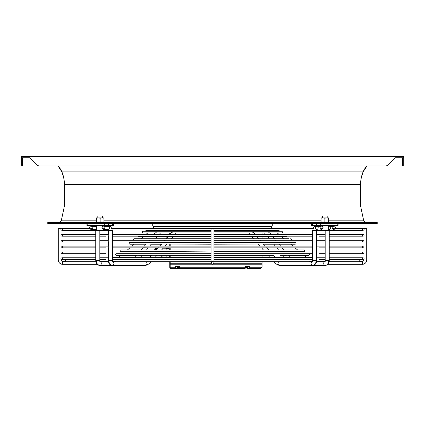 <?xml version="1.0" encoding="UTF-8"?>
<svg xmlns="http://www.w3.org/2000/svg" width="425" height="425" viewBox="0 0 425 425"><rect width="100%" height="100%" fill="white"/><g stroke="black" fill="none" stroke-linecap="round" stroke-linejoin="round"><path stroke-width="0.64" d="M262.06 261.688L262.06 264.196L213.079 264.196M211.932 264.196L169.761 264.196L169.761 261.688M169.761 232.974L169.612 234.446M168.077 242.468L168.459 242.027L169.761 242.027L169.761 242.468M169.761 244.216L169.761 246.107M169.761 247.966L169.761 249.964L169.761 247.966M169.761 255.462L169.761 257.46L169.761 255.462M169.761 259.516L169.761 259.941L169.761 259.516M153.319 226.647L271.681 226.647L272.266 226.063L152.734 226.063L153.319 226.647M177.836 268.393L178.011 268.101L176.38 268.393L175.541 267.24L176.38 268.393L170.93 268.393L182.532 268.393L182.24 268.101L182.532 268.393M176.587 268.101A0.877 0.616 -90 0 1 175.966 267.229L176.152 266.353L179.238 266.353L179.483 267.229A1.169 0.776 -90 0 0 179.483 267.24L180.296 268.393L244.704 268.393L245.517 267.24A1.169 0.776 90 0 0 245.517 267.229L245.756 266.353L249.3 266.178L249.459 266.645L249.034 266.645L249.034 267.229L249.448 267.229L249.459 266.645M247.015 268.393L260.892 268.393L262.06 267.229L249.459 267.229A1.169 0.871 -90 0 1 249.459 267.245L248.62 268.393L248.418 268.101L246.989 268.101L247.164 268.393M216.84 268.393L217.584 268.393M208.903 268.393L209.647 268.393M211.103 263.261L169.761 263.261L169.761 267.229L175.966 267.229M262.06 267.229L262.06 263.261L213.903 263.261M177.432 266.645L175.541 266.645L175.695 266.178L179.308 266.178L179.467 266.645M245.533 266.645L245.692 266.178L249.3 266.178M249.236 266.178L245.937 266.178L244.704 268.393M175.695 266.178L179.308 266.178M175.955 266.178L179.122 266.178M170.93 268.393A1.169 1.169 0 0 1 169.761 267.229L169.761 267.229A1.169 1.169 0 0 0 170.93 268.393M245.576 266.353L248.848 266.353L249.034 266.645L247.568 266.645M321.252 225.409L315.27 225.409A0.584 0.404 -90 0 1 315.6 226.312M213.961 228.613L312.874 228.613L314.234 226.419L313.926 225.409L312.476 225.409L338.072 225.409L338.072 223.656L337.222 223.656L377.214 223.656L377.214 222.493L47.786 222.493L47.786 223.656L87.789 223.656L86.934 223.656L86.928 225.409L113.379 225.409L113.379 223.656M311.621 225.409L311.621 223.656L311.631 225.409L312.481 225.409L312.481 223.656M335.245 225.409L334.517 225.409L335.527 225.409L335.017 226.281L334.071 225.988A1.456 1.057 -90 0 1 334.608 226.19A1.456 1.057 -90 0 1 334.916 226.573A1.456 1.057 -90 0 1 334.858 228.422A1.456 1.057 -90 0 1 333.535 228.703A1.456 1.057 -90 0 1 333.227 226.573A1.456 1.057 -90 0 1 334.071 225.988L328.642 226.312M332.77 225.409L328.642 225.409L328.642 230.074L321.061 230.074L321.061 229.404M108.311 234.446L99.832 234.446M146.009 261.444C147.523 263.048 147.422 264.392 145.706 265.476L99.801 265.476C95.062 264.116 96.491 262.586 95.752 260.525L95.752 230.361L95.747 234.446L61.779 234.446C62.943 234.786 62.943 235.37 61.779 236.194L95.752 236.194L95.747 240.274L61.779 240.274C62.943 240.619 62.943 241.198 61.779 242.027L95.752 242.027L95.747 246.107L61.779 246.107C62.943 246.447 62.943 247.031 61.779 247.855L95.752 247.855L95.747 251.935L61.779 251.935C62.943 252.28 62.943 252.859 61.779 253.688L95.752 253.688L95.747 257.768L61.779 257.768C62.943 258.108 62.943 258.692 61.779 259.516L95.752 259.516L95.747 259.941L65.907 259.941L65.052 260.631L65.253 261.396L62.656 261.396L62.656 264.313L97.166 264.313L99.774 265.476A2.04 1.482 90 0 0 99.795 265.476A4.957 3.411 -90 0 1 96.39 260.525L99.832 260.525L99.832 230.361L61.779 230.361C62.943 229.537 62.943 228.958 61.779 228.613L89.988 228.613M105.926 236.194L99.832 236.194M211.05 236.194L112.397 236.194L137.992 236.194L138.8 236.72L152.086 236.72M272.813 236.592L274.561 238.722L284.187 238.722L281.802 236.72L272.919 236.72L286.2 236.72L287.008 236.194L312.614 236.194L312.603 240.274L213.961 240.274M316.694 240.274L325.173 240.274L325.168 236.194L319.074 236.194M60.908 235.317L61.195 235.971L60.908 235.317L61.195 234.669L60.908 235.317M213.961 236.194L312.614 236.194M329.253 236.194L363.221 236.194C362.058 235.859 362.058 235.275 363.221 234.446L329.253 234.446M112.397 234.446L211.05 234.446L211.044 232.974L173.437 232.974L171.546 232.672L169.617 234.446M213.961 234.446L312.614 234.446L312.603 230.361L314.234 226.419L313.847 225.409M316.694 234.446L325.173 234.446L325.168 230.361L325.173 260.525L329.253 260.525C329.311 263.229 327.967 264.881 325.21 265.476A2.04 1.482 -90 0 1 323.733 263.622A2.04 1.482 -90 0 1 324.944 261.428M364.092 235.317L363.805 235.971L364.092 235.317L363.805 234.669L364.092 235.317M317.204 225.409L317.65 225.409M333.604 225.409L335.224 225.409M328.642 229.325A2.04 1.482 90 0 0 329.221 229.489L329.529 229.404L329.253 230.361L328.621 230.361A0.877 0.6 90 0 1 329.221 229.489A2.04 1.482 90 0 0 330.56 226.573A2.04 1.482 90 0 0 330.453 226.312L332.44 226.312A0.584 0.425 90 0 0 332.084 225.409L332.733 225.409M314.479 225.409L315.27 225.409M323.234 225.409L322.777 226.307C323.425 227.832 322.984 228.894 321.454 229.489A2.04 1.403 -90 0 1 320.944 229.346A2.04 1.403 -90 0 1 320.291 226.312A0.584 0.404 90 0 0 319.956 225.409L320.636 225.409M314.564 226.451L320.62 226.281L320.588 225.409L321.018 225.409M321.475 225.409L323.016 225.409M320.886 225.409L323.26 225.409L322.761 226.281L321.879 225.988A1.456 1.004 -90 0 1 322.246 226.089A1.456 1.004 -90 0 1 322.681 226.573A1.456 1.004 -90 0 1 322.676 228.331A1.456 1.004 -90 0 1 321.513 228.804A1.456 1.004 -90 0 1 321.077 226.573A1.456 1.004 -90 0 1 321.879 225.988L320.62 226.281M312.556 265.476A2.04 1.403 -90 0 1 312.54 265.476L279.299 265.476L275.033 263.41L279.299 265.476C277.594 264.419 277.488 263.075 278.981 261.449M213.961 261.688L308.757 261.688L312.375 261.396A2.04 1.403 -90 0 0 311.137 263.569A2.04 1.403 -90 0 0 312.54 265.476L325.205 265.476A4.957 3.411 -90 0 0 325.21 265.476A4.957 3.411 -90 0 0 328.621 260.525M312.534 261.396L312.54 261.396A2.04 1.403 -90 0 1 312.54 261.396L312.614 260.525L316.694 260.525L316.694 230.361L325.173 230.361L325.183 230.074M316.582 261.688L324.966 261.396M329.147 261.688L359.088 261.688L359.747 261.396L359.088 261.688M112.397 259.941L312.614 259.941L213.961 259.941L213.956 263.006L212.505 264.313A1.456 1.456 -90 0 1 211.05 262.857A1.456 1.456 -90 0 1 212.505 261.396L212.505 261.396A1.456 1.456 -90 0 1 213.961 262.857A1.456 1.456 -90 0 1 212.505 264.313L212.505 264.313A1.456 1.456 -90 0 1 211.05 262.857A1.456 1.456 -90 0 1 212.505 261.396A1.456 1.456 -90 0 1 213.961 262.857A1.456 1.456 -90 0 1 212.505 264.313A1.456 1.456 90 0 1 211.05 262.783A1.456 1.456 90 0 0 212.505 264.313C210.837 263.388 210.986 263.755 211.044 261.492M325.173 259.941L316.694 259.941L325.173 259.941L325.168 259.516L319.074 259.516M353.26 259.941L329.253 259.941L359.093 259.941L359.81 260.312L359.747 261.396L362.344 261.396A1.456 1.456 -90 0 0 363.805 259.941L366.717 259.941A4.372 4.372 -90 0 1 362.344 264.313L327.84 264.313M112.636 261.396L116.248 261.688L211.05 261.688M213.961 259.941L213.961 228.395L211.05 228.395L211.05 262.852L212.505 261.396M146.901 231.227L146.205 230.393A7.289 7.289 -90 0 1 146.242 230.361L211.05 230.361M213.961 230.361L278.757 230.361A7.289 7.289 90 0 1 278.795 230.393L278.099 231.227M329.253 260.525L329.253 230.361L363.221 230.361C362.058 230.026 362.058 229.447 363.221 228.613L335.022 228.613M111.605 228.613L211.05 228.613M364.092 229.489L363.805 230.143L364.092 229.489L363.805 228.836L364.092 229.489M363.869 228.905L363.805 228.395L366.717 228.395L366.717 259.941C366.462 262.597 365.001 264.053 362.344 264.313L362.344 261.396L363.805 259.941L364.092 258.639L363.805 257.991L364.092 258.639L363.805 259.293M108.874 230.361A0.877 0.632 90 0 0 108.237 229.489L108.311 260.525L112.397 260.525L112.397 230.361L99.832 230.361L99.827 230.074M60.908 229.489L61.195 230.143L60.908 229.489L61.195 228.836L60.908 229.489M61.195 228.836L61.195 228.395L58.283 228.395L58.283 259.941A4.372 4.372 90 0 0 62.656 264.313C59.999 264.053 58.538 262.597 58.283 259.941L61.195 259.941A1.456 1.456 90 0 0 62.656 261.396L61.195 259.941L60.908 258.639L61.195 257.991L60.908 258.639L61.195 259.293M61.195 253.465L60.908 252.811L61.195 252.158L60.908 252.811L61.195 253.465M61.195 247.632L60.908 246.978L61.195 246.33L60.908 246.978L61.195 247.632M61.195 241.804L60.908 241.15L61.195 240.497L60.908 241.15L61.195 241.804M95.864 261.688L65.912 261.688L65.253 261.396M108.428 261.688L100.045 261.396M108.311 259.941L99.832 259.941M108.311 240.274L99.832 240.274M105.926 242.027L99.832 242.027M144.378 246.107L145.929 244.216L129.864 244.216C128.701 243.371 128.701 242.787 129.864 242.468L211.05 242.468L211.044 242.027L132.345 242.027M136.351 242.468L136.877 242.027L147.73 242.027L147.369 242.468L147.73 242.027M152.649 242.468L153.011 242.027L163.057 242.027L162.674 242.468L163.062 242.027M262.06 242.16L271.989 242.027L272.351 242.468L271.989 242.027M277.637 242.468L277.27 242.027L288.123 242.027L288.649 242.468M292.655 242.027L312.614 242.027L312.603 246.107L213.961 246.107M316.694 246.107L325.173 246.107L325.168 242.027L319.074 242.027M213.961 242.027L312.614 242.027M329.253 242.027L363.221 242.027C362.058 241.719 362.058 241.134 363.221 240.274L329.253 240.274M112.397 240.274L211.05 240.274M364.092 241.15L363.805 241.804L364.092 241.15L363.805 240.497L364.092 241.15M105.926 247.855L99.832 247.855M127.415 249.964L129.8 247.966L142.858 247.966L112.397 247.855L211.05 247.855M213.961 247.855L312.614 247.855L312.603 251.935L213.961 251.935M319.074 247.855L325.173 247.855L325.168 251.935L316.694 251.935M329.253 247.855L363.221 247.855C362.058 247.547 362.058 246.962 363.221 246.107L329.253 246.107M99.832 246.107L108.311 246.107M112.397 246.107L211.05 246.107L211.044 244.216L161.75 244.003L159.534 246.107L161.16 244.216L146.561 244.003L146.003 244.136L144.383 246.107M364.092 246.978L363.805 247.632L364.092 246.978L363.805 246.33L364.092 246.978M282.147 247.966L312.614 247.855M108.311 251.935L99.832 251.935M105.926 253.688L99.832 253.688M118.485 257.46L120.865 255.462L136.707 255.462L116.466 255.462C115.297 254.628 115.297 254.049 116.466 253.714L211.05 253.714L118.448 253.688M122.947 253.714L138.141 253.714M143.422 253.714L151.863 253.688M262.06 253.714L266.65 253.714M272.048 253.714L280.404 253.714M286.838 253.688L302.053 253.714L286.838 253.688M306.553 253.688L312.614 253.688L312.603 257.46L213.961 257.46M316.694 257.768L325.173 257.768L325.168 253.688L319.074 253.688M213.961 253.688L312.614 253.688M329.253 253.688L363.221 253.688C362.058 253.348 362.058 252.769 363.221 251.935L329.253 251.935M112.397 251.935L211.05 251.935L155.231 251.536L154.493 251.935M364.092 252.811L363.805 253.465L364.092 252.811L363.805 252.158L364.092 252.811M109.985 225.409L104.422 225.409L104.391 226.281L104.72 226.312A2.04 1.403 90 0 1 104.789 228.411A2.04 1.403 90 0 1 103.551 229.489L108.237 229.489A2.04 1.403 -90 0 0 109.507 226.573A2.04 1.403 -90 0 0 109.406 226.312L110.447 226.451M107.647 225.409L107.063 225.409M102.053 225.409L103.966 225.409M101.745 225.409L102.25 226.281L101.857 225.409M101.984 225.409L103.519 225.409M111.148 225.409L110.776 226.419L112.397 230.361M112.524 223.656L112.524 225.409L110.909 225.409M110.527 225.409L109.74 225.409A0.584 0.404 90 0 0 109.406 226.312L104.72 226.312A0.584 0.404 90 0 1 105.055 225.409L103.758 225.409M95.131 225.409L94.562 225.409M90.36 226.089L89.983 226.281L90.36 226.089L89.983 226.281L89.473 225.409L92.921 225.409L92.305 225.409L92.246 226.281L92.57 226.312A2.04 1.482 90 0 1 92.645 228.411A2.04 1.482 90 0 1 91.338 229.489A2.04 1.482 90 0 1 90.796 229.346M90.148 225.409L91.391 225.409M103.944 229.489L103.944 230.074L96.369 230.074L96.369 225.409L91.635 225.409M96.39 230.361A0.877 0.6 90 0 0 95.784 229.489L91.338 229.489C89.845 229.218 89.393 228.151 89.983 226.297L89.484 225.409L89.988 226.281L90.939 225.988L92.246 226.281M99.832 260.525L100.109 261.481L99.801 261.396A2.04 1.482 90 0 1 99.811 261.396M99.811 265.476L99.795 265.476A2.04 1.482 90 0 0 101.272 263.622A2.04 1.482 90 0 0 100.066 261.428M155.295 232.81L153.951 234.446L155.157 232.974L143.14 232.964M125.067 251.935L139.782 251.712L120.812 251.706M140.346 257.46L141.987 255.462L151.443 255.462L149.712 257.46L151.975 255.303L211.05 255.462L211.044 257.46L112.397 257.46M186.421 231.227A2.04 1.403 -90 0 0 186.437 230.361M152.23 236.72L167.647 236.72L165.915 238.722L168.273 236.454L211.05 236.72L211.044 238.722L134.332 238.722L133.54 239.217L133.779 240.274M164.427 240.47L165.676 240.274M159.348 247.855L211.05 247.966L211.044 249.964L120.934 249.964C119.765 250.288 119.765 250.872 120.934 251.712M155.337 232.974L155.863 232.672L157.133 232.974L170.887 232.974M143.262 232.974C142.099 232.114 142.099 231.529 143.262 231.227L211.05 231.227M213.961 231.227L281.738 231.227L279.788 231.227L278.757 230.361M264.467 232.974L265.768 234.446L264.462 232.974L262.06 232.974L262.06 234.446M269.843 232.974L281.86 232.964M254.113 232.974L267.867 232.974L269.142 232.672L269.663 232.974M213.961 232.974L251.568 232.974L253.459 232.672L255.388 234.446M156.198 249.964L158.488 247.77M112.397 260.525L112.476 261.396A2.04 1.403 90 0 1 112.482 261.396M112.97 259.941L211.05 259.941L211.044 259.516L112.397 259.516M325.205 261.396L325.199 261.396A2.04 1.482 -90 0 1 325.205 261.396L324.902 261.481L325.173 260.525M213.961 236.72L256.732 236.454L259.085 238.722M259.33 240.274L260.578 240.47M213.961 244.216L263.256 244.003L265.471 246.107M266.517 247.77L268.807 249.964M213.961 251.712L279.942 251.712M270.512 251.935L284.623 251.536L285.403 251.935M213.961 255.462L273.482 255.409M289.94 257.46L288.262 255.42L287.714 255.303L280.404 255.462M213.961 247.966L265.657 247.855M238.563 230.361A2.04 1.403 90 0 0 238.584 231.227M257.353 236.72L272.776 236.72M262.06 238.722L262.06 236.72L264.616 236.72M151.443 255.462L137.291 255.303L136.738 255.42L135.065 257.46L136.701 255.462M154.684 251.712L140.383 251.536L139.602 251.935M213.961 238.722L288.718 238.722M269.28 238.722L267.638 236.72L269.275 238.722L267.771 238.722M275.092 240.274L275.883 240.47M149.908 240.274L149.122 240.47M146.498 249.964L148.139 247.966L157.925 247.966L143.469 247.77L142.912 247.897L141.217 249.964L142.853 247.966M267.081 247.966L282.078 247.966M308.662 255.452L308.534 255.462C309.703 255.117 309.703 254.538 308.534 253.714L306.584 253.714M304.194 251.706L304.066 251.712C305.198 251.133 305.198 250.548 304.066 249.964L213.961 249.964M295.258 244.21L295.136 244.216C296.299 243.961 296.299 243.376 295.136 242.468L213.961 242.468M279.071 244.216L295.136 244.216M263.84 244.216L278.981 244.216M149.664 246.107L151.215 244.216L161.165 244.216M254.862 230.361A2.04 1.482 90 0 0 254.883 231.227M299.933 251.935L285.223 251.712L304.066 251.712M213.961 253.714L308.534 253.714M306.515 257.46L304.135 255.462L288.299 255.462L308.534 255.462M170.117 231.227A2.04 1.482 -90 0 0 170.138 230.361M105.926 259.516L99.832 259.516M213.961 259.516L312.614 259.516M329.253 259.516L363.221 259.516C362.058 259.181 362.058 258.597 363.221 257.768L329.253 257.768M99.832 257.768L108.311 257.768M112.397 257.768L211.05 257.768M213.961 257.768L312.614 257.768M115.526 259.941L116.03 259.516L133.376 259.516L133.03 259.941L133.376 259.516M138.311 259.941L138.662 259.516L147.932 259.516L147.565 259.941M152.968 259.941L153.335 259.516L161.776 259.516L161.776 259.941M162.94 259.941L162.94 259.516L169.06 259.516L169.06 259.941M262.06 259.941L262.06 259.516L271.665 259.516L272.032 259.941L271.671 259.516M277.435 259.941L277.068 259.516L286.338 259.516L286.689 259.941L286.344 259.516M291.975 259.941L291.624 259.516L308.97 259.516L309.474 259.941M89.978 228.613L89.691 227.449L89.994 226.275L89.478 225.409L92.023 225.409M96.369 226.312L92.57 226.312A0.584 0.425 -90 0 1 92.921 225.409L92.262 225.409M86.928 225.409L86.934 223.656M87.789 225.409L87.789 223.656L337.222 223.656L337.222 225.409M102.25 226.281L103.132 225.988L104.391 226.281M155.359 257.173L155.359 257.46M162.94 257.46L162.94 255.462M161.776 255.462L161.776 257.46M155.359 249.964L155.359 248.673L157.314 248.673M162.94 249.964L162.94 248.407M155.359 248.673L155.359 248.28L157.654 248.28L157.919 247.966M166.148 255.462L166.148 257.46M169.06 247.966L169.06 248.28L166.148 248.28L166.148 249.964M169.06 255.462L169.06 257.46M169.06 249.964L169.06 248.673L166.148 248.673M245.602 267.421L247.451 267.612L247.568 266.353M245.565 267.612L247.451 267.612A3.777 3.777 0 0 1 246.351 268.159L245.257 268.159M177.432 266.353L177.549 267.612L179.398 267.421M179.743 268.159L178.649 268.159A3.777 3.777 0 0 1 177.549 267.612L179.435 267.612M328.642 220.182L363.603 220.182L364.618 221.845L366.456 222.493A2.917 2.917 -90 0 1 363.603 220.182L360.597 206.045L64.403 206.045L61.397 220.182L60.382 221.845L58.544 222.493A2.917 2.917 90 0 0 61.397 220.182L96.369 220.182M29.994 157.771L37.304 165.081A2.917 2.917 -90 0 0 39.366 165.936L385.634 165.936A2.917 2.917 -90 0 0 387.696 165.081L395.006 157.771L403.75 157.771L403.75 156.607L21.266 156.607L21.266 157.771L30.01 157.771L30.01 156.607M39.382 165.936A2.917 2.917 -90 0 1 37.32 165.081L30.01 157.771M395.006 157.771L395.006 156.607M22.419 165.936L21.25 165.936L21.25 165.081L21.266 165.936L22.429 165.936L22.429 157.771M21.266 157.771L21.266 165.081L22.429 165.081M403.734 165.936L402.571 165.936L402.571 165.081L402.581 165.936L403.75 165.936L403.75 157.771M402.581 157.771L402.571 165.081L403.75 165.081M360.597 206.045L360.597 184.301L64.403 184.301A32.066 32.066 90 0 0 61.901 171.881A19.242 19.242 90 0 0 57.97 165.936L61.901 171.881L363.099 171.881A19.242 19.242 -90 0 1 367.03 165.936L363.099 171.881L361.229 177.963A32.066 32.066 -90 0 1 363.099 171.881M360.597 184.301A32.066 32.066 -90 0 1 361.229 177.963L360.597 184.301M103.944 218.222L102.053 217.887L103.944 217.887L103.944 222.493M100.157 218.222L98.26 217.887L102.053 217.887L100.157 218.222L100.157 222.153L102.053 222.493L103.944 222.153M96.369 217.887L96.369 218.222L96.369 217.887L98.26 217.887L96.369 218.222L96.369 222.153L98.26 222.493L100.157 222.153M96.369 222.493L96.369 222.153L96.369 222.493M328.642 218.222L326.745 217.887L328.642 217.887L328.642 222.493M324.854 218.222L322.957 217.887L326.745 217.887L324.854 218.222L324.854 222.153L326.745 222.493L328.642 222.153M321.061 217.887L321.061 218.222L321.061 217.887L322.957 217.887L321.061 218.222L321.061 222.153L322.957 222.493L324.854 222.153M321.061 222.493L321.061 222.153L321.061 222.493M327.186 217.887L327.186 216.081L322.522 216.081L322.522 217.887M102.489 217.887L102.489 216.081L97.824 216.081L97.824 217.887M176.285 233.059L177.076 232.974M171.243 231.227L171.243 230.361M253.757 231.227L253.757 230.361M248.721 233.059L247.929 232.974M170.186 230.361L170.186 231.227M170.186 232.974L170.186 233.787M170.186 242.027L170.186 242.468M170.186 244.216L170.186 246.107M170.186 247.966L170.186 249.964M170.186 255.462L170.186 257.46M170.186 259.516L170.186 259.941M170.186 261.688L170.186 264.196M170.186 263.261L170.186 267.229A1.169 0.993 90 0 0 171.185 268.393M175.541 266.645L175.541 267.229A1.169 0.871 90 0 0 175.541 267.24M245.517 266.645L245.517 267.229L179.483 267.229L179.483 266.645M179.467 267.229L179.467 267.229A0.877 0.616 90 0 0 179.515 267.548M178.011 267.899L178.479 268.101M245.485 267.548A0.877 0.616 -90 0 0 245.533 267.229M249.034 267.229A0.877 0.616 90 0 1 248.418 268.101M246.989 267.899L246.521 268.101M317.603 226.312L318.256 226.312M328.621 230.361L325.173 230.361M315.605 226.312A2.04 1.403 90 0 0 315.504 226.573A2.04 1.403 90 0 0 316.768 229.489A2.04 1.403 90 0 0 318.038 226.573A2.04 1.403 90 0 0 317.937 226.312L320.7 226.312M316.136 230.361A0.877 0.632 90 0 1 316.768 229.489L316.694 230.361L312.614 230.361L312.614 260.525M316.694 260.525C316.96 262.995 315.573 264.648 312.54 265.476L312.54 265.476A4.957 3.597 -90 0 0 316.136 260.525M95.752 230.361L95.476 229.404L95.784 229.489A2.04 1.482 -90 0 0 96.369 229.325M91.784 226.573A1.456 1.057 90 0 1 91.784 228.321A1.456 1.057 90 0 1 90.302 228.613A1.456 1.057 90 0 1 90.089 226.573A1.456 1.057 90 0 1 90.939 225.988A1.456 1.057 90 0 1 91.784 226.573M95.752 260.525L96.39 260.525M112.646 261.412A2.04 1.403 90 0 1 113.873 263.569A2.04 1.403 90 0 1 112.471 265.476A2.04 1.403 90 0 0 112.46 265.476A4.957 3.597 -90 0 1 108.874 260.525M178.431 231.227A2.04 1.403 -90 0 0 178.452 230.361M172.401 231.227L172.805 230.759A2.04 1.078 40.9 0 1 173.4 230.531A2.04 1.078 40.9 0 1 174.994 231.227M176.046 232.974A2.04 1.078 40.9 0 1 175.892 233.426L176.412 232.974M149.552 261.688A2.04 1.078 40.9 0 1 149.967 263.41L151.454 261.688M275.453 261.688A2.04 1.078 -40.9 0 0 275.039 263.41L273.546 261.688L275.039 263.41A2.04 1.078 -40.9 0 0 275.087 263.463M250.012 231.227A2.04 1.078 -40.9 0 1 251.605 230.531A2.04 1.078 -40.9 0 1 252.195 230.759L252.604 231.227M248.593 232.974L249.108 233.426A2.04 1.078 -40.9 0 1 248.96 232.974M246.553 230.361A2.04 1.403 90 0 0 246.574 231.227M150.891 230.361L150.891 231.227M264.748 232.974A2.04 1.132 -39.4 0 0 264.902 233.389A2.04 1.132 -39.4 0 0 264.934 233.426M156.597 231.227L156.947 230.796A2.04 1.132 39.4 0 1 157.622 230.531A2.04 1.132 39.4 0 1 159.253 231.227M160.257 232.974A2.04 1.132 39.4 0 1 160.103 233.389L159.232 234.446M274.109 231.227L274.109 230.361M265.747 231.227A2.04 1.132 -39.4 0 1 267.383 230.531A2.04 1.132 -39.4 0 1 268.058 230.796L268.409 231.227M262.443 230.361A2.04 1.482 90 0 0 262.464 231.227M162.541 231.227A2.04 1.482 -90 0 0 162.562 230.361M104.279 225.409L104.279 223.656M108.402 223.656L108.402 225.409M103.934 226.573A1.456 1.004 90 0 1 103.875 228.422A1.456 1.004 90 0 1 102.622 228.703A1.456 1.004 90 0 1 102.329 226.573A1.456 1.004 90 0 1 103.132 225.988A1.456 1.004 90 0 1 103.636 226.19A1.456 1.004 90 0 1 103.934 226.573M316.609 225.409L316.609 223.656M320.732 223.656L320.732 225.409M335.527 225.409L335.027 226.297C335.612 228.151 335.16 229.218 333.668 229.489A2.04 1.482 -90 0 1 332.366 228.411A2.04 1.482 -90 0 1 332.44 226.312M332.796 225.409L332.764 226.281M103.944 220.182L321.061 220.182M61.901 171.881L63.771 177.963L64.403 184.301L64.403 206.045M262.06 257.46L262.06 255.462M262.06 249.964L262.06 248.402L263.404 249.964M272.266 223.656L272.266 226.063M152.734 223.656L152.734 226.063M179.244 266.353L179.382 267.229L180.296 268.393M242.76 268.101L242.468 268.393L242.76 268.101M243.275 268.393L218.333 268.393M206.667 268.393L180.258 268.393M316.088 225.409L316.439 225.409M313.852 225.409L314.335 225.409M132.016 246.107L134.263 244.216M140.813 238.722L143.198 236.72M145.913 234.446L147.666 232.974M271.389 228.613L271.389 226.647M153.611 228.613L153.611 226.647M172.805 230.759L173.177 230.361M155.114 257.46L156.841 255.462M161.596 249.964L163.322 247.966M164.932 246.107L166.563 244.216M171.317 238.722L173.044 236.72M175.015 234.446L175.892 233.426M211.044 231.508L211.044 230.148M281.738 232.974C282.901 232.634 282.901 232.05 281.738 231.227M147.571 259.941L147.937 259.516M261.943 242.027L262.326 242.468M273.557 255.457L275.288 257.46M249.108 233.426L249.99 234.446M251.961 236.72L253.688 238.722M256.546 242.027L256.928 242.468M258.442 244.216L260.073 246.107M261.683 247.966L263.41 249.964M268.164 255.462L269.896 257.46M251.828 230.361L252.195 230.759M145.212 231.227L146.242 230.361M269.886 257.46L268.159 255.462M273.785 244.216L275.336 246.107L273.79 244.216M276.861 247.966L278.502 249.964L276.866 247.966M284.66 257.46L283.018 255.462L284.654 257.46M291.221 240.274L291.518 239.381L290.668 238.722M157.362 236.72L155.725 238.722M297.585 249.964L295.2 247.966M292.984 246.107L290.737 244.216M279.087 234.446L277.334 232.974M283.788 249.964L282.094 247.897M280.622 246.107L279.002 244.136M271.049 234.446L269.71 232.81M267.67 230.361L268.058 230.796M160.103 233.389L160.538 232.974M156.947 230.796L157.335 230.361M145.706 265.476L149.967 263.41M108.306 259.941L108.306 259.516M108.306 257.768L108.306 253.688M108.306 251.935L108.306 247.855M108.306 246.107L108.306 242.027M108.306 240.274L108.306 236.194M108.306 234.446L108.306 230.361M112.471 265.476C107.663 264.143 109.05 262.586 108.311 260.525M111.164 225.409L110.67 225.409M103.551 229.489C102.021 228.894 101.586 227.832 102.234 226.307L102.25 226.27M102.303 225.409L103.062 225.409M334.039 225.409L334.836 225.409M155.359 248.28L153.611 250.028M162.94 248.774L166.148 248.774"/></g></svg>
